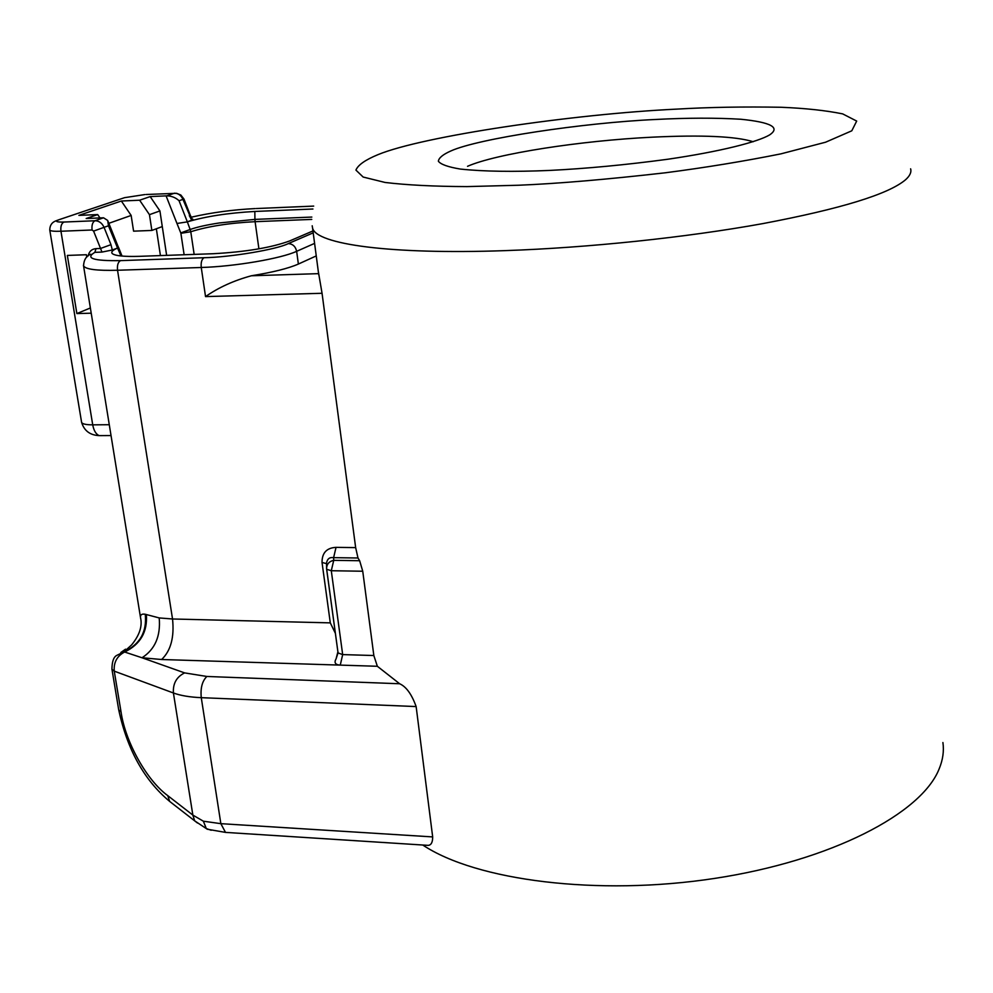 <?xml version="1.0" encoding="UTF-8"?>
<svg xmlns="http://www.w3.org/2000/svg" width="993" height="993" viewBox="0 0 993 993"><rect width="100%" height="100%" fill="white"/><g stroke="black" fill="none" stroke-linecap="round" stroke-linejoin="round"><path stroke-width="1.49" d="M655.529 119.483C687.355 117.832 715.792 117.757 740.84 119.247C771.089 122.288 780.659 127.514 769.563 134.936C757.746 141.925 721.067 151.433 667.83 159.24C625.9 164.875 586.466 168.599 549.539 170.436C513.381 171.975 483.653 171.528 460.38 169.071C448.066 167.01 440.718 164.404 438.36 161.226C438.807 157.875 442.965 154.461 450.834 150.973C478.241 138.536 583.065 122.772 655.529 119.483M422.757 845.018C475.908 880.543 597.6 896.294 714.501 878.433C831.501 860.708 921.479 813.54 939.142 768.93C942.878 759.881 944.132 751.08 942.916 742.541M318.269 271.201L322.055 293.283L355.655 547.615L336.031 547.366C326.685 547.851 322.005 552.878 322.03 562.435L330.297 622.872L172.534 618.987L117.546 270.257L201.256 267.489C200.785 262.462 201.716 259.198 204.049 257.721L120.501 260.625C93.392 261.035 84.852 258.267 94.856 252.346L96.023 248.622L100.541 248.461L93.59 231.096L104.054 227.347L110.968 244.675L100.541 248.461L101.956 252.085L112.308 249.988L110.968 244.675L112.308 249.988L117.497 248.039M190.793 218.671L191.897 218.485L190.296 215.27L189.315 215.642L191.773 220.173L192.915 219.267L191.202 218.721M355.655 547.615L357.989 557.992L359.652 560.722L333.735 560.35L331.29 570.727L362.743 571.236L359.652 560.722M362.743 571.236L373.84 655.529L377.352 666.278L399.645 683.755C406.236 686.697 411.735 694.306 416.141 706.569L432.675 836.913C432.687 842.275 431.21 845.093 428.219 845.366L423.713 845.08M677.139 109.093C573.035 114.021 422.646 136.19 378.048 154.623C365.387 159.823 358.014 164.975 355.928 170.101L363.14 177.039L385.036 182.451C406.894 185.083 434.189 186.461 466.933 186.597L518.756 185.232C557.532 183.643 606.4 179.497 665.372 172.782C705.539 167.556 744.042 161.251 780.883 153.865L825.593 142.21L851.795 130.803L856.686 121.072L842.672 113.885C825.841 110.459 805.348 108.262 781.23 107.269C743.98 106.611 709.275 107.207 677.139 109.093M316.246 255.921L298.372 264.051C288.454 268.408 272.79 272.318 251.403 275.769C233.827 280.547 218.534 287.486 205.539 296.597L322.055 293.283M416.141 706.569L201.269 697.669C189.862 697.173 180.577 695.609 173.415 692.99L192.853 815.092L203.366 821.199L206.296 828.572L211.199 830.26M330.297 622.872L335.386 633.348M337.955 651.582L336.106 658.781C333.909 662.691 335.299 664.801 340.264 665.111L377.352 666.278M161.623 659.513L142.011 657.763L124.026 651.818L131.647 644.867C139.579 635.148 142.533 626.024 140.497 617.497L140.497 617.485C140.224 614.741 141.8 613.674 145.251 614.257L159.215 617.931L172.534 618.987C174.433 637.283 170.796 650.8 161.623 659.513L340.264 665.111L342.672 654.598L331.29 570.727L326.647 569.262L326.573 568.443L338.054 652.922L342.672 654.598L373.84 655.529M140.658 618.565L140.497 617.497M336.031 547.366L333.611 557.656C329.75 557.036 327.405 558.761 326.56 562.82L326.573 568.443C326.796 564.036 329.179 561.343 333.735 560.35L333.611 557.656L357.989 557.992M146.368 614.667C147.609 631.97 140.336 644.432 124.559 652.053C117.013 656.05 113.574 662.418 114.245 671.144L121.047 711.931C125.279 741.734 146.666 780.324 167.78 795.654L192.853 815.092L194.678 820.851L197.47 823.011M167.78 795.654L169.642 801.388L172.397 803.536M399.645 683.755L206.854 676.469L184.611 672.894L142.011 657.763C155.032 649.422 160.767 636.153 159.215 617.931M190.296 215.27L183.953 199.022L182.96 199.37L191.773 220.173L187.267 221.861M254.829 211.459C228.092 212.961 205.588 216.424 187.342 221.873L190.159 229.495C196.937 227.074 206.668 224.89 219.341 222.953L254.928 219.391L254.829 211.459L312.932 209.014M118.49 247.22L121.854 255.611L120.985 255.971L117.559 248.051C112.507 250.236 110.782 252.098 112.358 253.662C115.374 255.896 124.398 256.777 139.43 256.331L213.47 253.712C245.854 251.899 271.213 247.667 289.546 240.989L312.944 230.947M145.251 614.257C147.063 631.784 139.988 644.296 124.026 651.818L116.516 655.529C113.537 657.267 112.01 661.822 111.936 669.208L114.245 671.144L173.415 692.99C172.807 683.594 176.543 676.891 184.611 672.894M88.092 256.02C89.085 251.49 91.728 249.02 96.023 248.622M91.219 313.192L76.871 313.577L67.35 255.424L86.416 254.742L86.801 257.113M156.348 228.775L160.419 255.586M166.092 195.869L176.977 223.475L187.342 221.873L179.063 200.747L182.96 199.37C181.136 195.36 178.293 193.3 174.445 193.201L166.861 195.832L150.179 196.589L139.628 200.214L149.459 214.662L151.867 230.438L133.583 231.158L131.15 215.444L121.345 201.02L139.628 200.214M176.977 223.475L180.776 232.933L190.159 229.495L190.768 231.741C207.947 226.342 229.395 222.991 255.102 221.687L254.928 219.391L311.827 217.07M93.59 231.096L92.076 229.991C91.579 225.175 92.548 222.097 95.005 220.744C99.064 220.868 102.08 223.065 104.054 227.347L108.46 225.783L117.559 248.051L118.378 247.257L108.076 221.402M108.833 223.313L131.15 215.444M90.375 307.967L76.871 313.577M151.867 230.438L162.281 226.565L166.638 255.362M194.156 254.394L190.768 231.741L180.887 233.318L184.127 254.742M108.46 225.783L107.703 220.458L103.52 217.79L86.18 218.51L97.686 214.575L78.894 215.382L121.345 201.02M99.983 217.939L97.686 214.575M162.281 226.565L159.923 210.926L150.179 196.589M166.861 195.832C171.615 195.969 175.687 197.607 179.063 200.747M149.459 214.662L159.923 210.926M910.618 168.81C911.599 172.186 909.923 175.835 905.554 179.758C888.536 194.194 840.959 208.815 762.823 223.611C686.374 237.464 588.39 247.766 504.978 250.633C389.852 254.717 316.32 244.241 312.584 228.154L312.199 225.783M467.542 166.303C496.252 153.667 580.942 140.646 652.364 137.171C702.175 134.787 735.801 136.314 753.215 141.738M432.675 836.913L220.856 823.669L225.498 832.395L228.514 832.593M206.854 676.469C202.2 681.061 200.338 688.124 201.269 697.669L220.856 823.669L203.366 821.199M298.372 264.051L296.646 251.316C281.056 258.577 234.671 266.534 201.256 267.489L205.539 296.597M318.492 273.646L251.403 275.769M140.497 617.485L83.549 265.826C85.423 269.326 96.743 270.804 117.546 270.257C117.037 265.305 118.018 262.09 120.501 260.625M90.859 254.208C86.304 255.884 83.871 259.756 83.549 265.826L83.462 265.354M322.03 562.435L326.511 563.652M314.595 243.384L296.646 251.316C295.554 246.487 292.774 243.918 288.293 243.595C277.159 249.38 230.463 257.274 204.049 257.721M256.293 208.53L313.689 206.097M336.106 658.781L338.042 652.873L326.647 569.262M111.899 668.947L118.676 709.61M94.856 252.346L101.956 252.085M313.205 232.846L288.293 243.595M191.202 217.206C211.596 212.552 232.933 209.684 255.213 208.58M121.047 711.931L118.726 709.883C127.315 749.777 144.283 780.275 169.642 801.388L194.678 820.851L206.296 828.572M92.076 229.991L60.958 231.245L92.721 424.843L109.28 424.719M258.912 248.821L255.102 221.687L311.765 219.403M102.713 435.604L99.101 435.617C95.911 434.127 93.789 430.54 92.721 424.843C86.006 424.83 82.295 423.999 81.6 422.348L81.563 422.099M103.52 217.79L95.005 220.744L63.937 222.047C61.442 223.388 60.449 226.454 60.958 231.245C54.118 231.481 50.382 231.084 49.774 230.041L49.749 229.892M183.941 199.022L180.838 195.025L176.58 193.3L146.07 194.504M63.937 222.047C56.34 222.196 54.652 221.427 58.885 219.751L124.535 197.681L144.941 194.554M111.042 435.555L99.101 435.617C90.003 435.17 84.169 430.751 81.6 422.348L49.774 230.041C49.824 225.498 51.773 222.482 55.633 220.967L58.885 219.751M121.692 198.637L124.535 197.681M318.728 274.701L312.584 228.154M207.065 829.18L225.498 832.395L428.219 845.366M125.54 649.174L120.836 652.488"/></g></svg>

